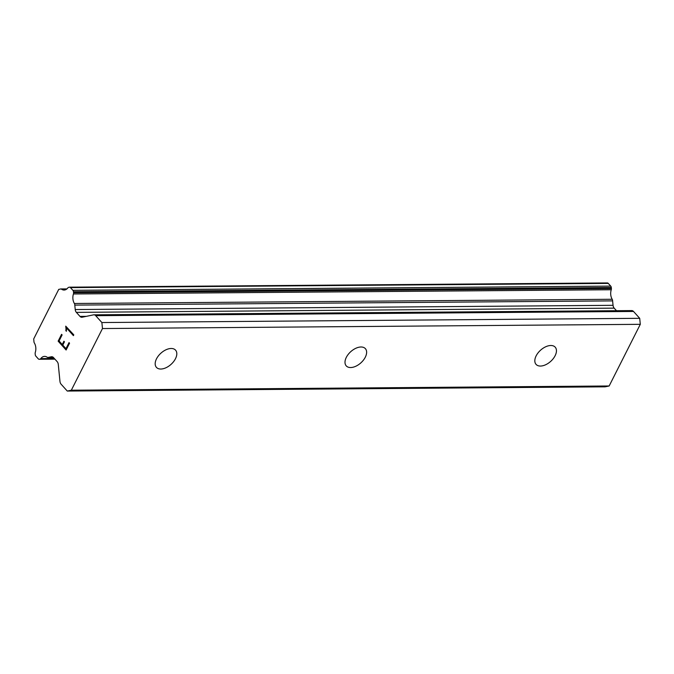 <?xml version="1.0" encoding="UTF-8"?>
<svg xmlns="http://www.w3.org/2000/svg" width="674" height="674" viewBox="0 0 674 674"><rect width="100%" height="100%" fill="white"/><g stroke="black" fill="none" stroke-linecap="round" stroke-linejoin="round"><path stroke-width="1.01" d="M171.188 348.483A12.873 7.549 -42 0 1 175.56 350.151A12.873 7.549 -42 0 1 173.589 361.652A12.873 7.549 -42 0 1 160.8 369.032A12.873 7.549 -42 0 1 156.427 367.372A12.873 7.549 -42 0 1 158.398 355.872A12.873 7.549 -42 0 1 171.188 348.483M361.003 346.992A12.873 7.549 -42 0 1 365.384 348.66A12.873 7.549 -42 0 1 363.404 360.16A12.873 7.549 -42 0 1 350.623 367.541A12.873 7.549 -42 0 1 346.242 365.881A12.873 7.549 -42 0 1 348.222 354.381A12.873 7.549 -42 0 1 361.003 346.992M550.827 345.501A12.873 7.549 -42 0 1 555.199 347.169A12.873 7.549 -42 0 1 553.228 358.669A12.873 7.549 -42 0 1 540.447 366.049A12.873 7.549 -42 0 1 536.066 364.39A12.873 7.549 -42 0 1 538.046 352.89A12.873 7.549 -42 0 1 550.827 345.501M93.939 314.817L631.765 310.588A4.288 2.898 -90.5 0 1 633.526 311.455L639.702 318.313L640.3 324.32L609.153 385.983L605.1 386.825L67.274 391.055L61.098 384.188A4.288 2.898 89.5 0 1 59.961 381.358L58.284 364.449A4.288 2.898 -90.5 0 0 57.147 361.618L53.516 357.591A4.288 2.898 -90.5 0 0 51.755 356.723A4.288 2.898 -90.5 0 0 51.367 356.765L48.376 357.389A2.148 1.449 89.5 0 1 47.905 357.506A2.148 1.449 89.5 0 1 47.214 357.254A8.585 5.796 -90.5 0 0 44.636 356.377A8.585 5.796 -90.5 0 0 40.794 358.593A2.148 1.449 89.5 0 1 40.019 359.124L39.362 359.259A2.148 1.449 89.5 0 1 39.168 359.284A2.148 1.449 89.5 0 1 38.283 358.846L35.832 356.116A2.148 1.449 89.5 0 1 35.259 354.701L35.158 353.648A2.148 1.449 89.5 0 1 35.284 352.418A8.585 5.796 -90.5 0 0 34.349 342.965A2.148 1.449 89.5 0 1 33.936 341.356L33.7 338.938L58.722 289.399L60.357 289.062A2.148 1.449 89.5 0 1 60.82 288.944A2.148 1.449 89.5 0 1 61.503 289.188A8.585 5.796 -90.5 0 0 64.064 290.047A8.585 5.796 -90.5 0 0 67.889 287.865A2.148 1.449 89.5 0 1 68.655 287.343L69.363 287.191A2.148 1.449 89.5 0 1 69.557 287.175A2.148 1.449 89.5 0 1 70.433 287.604L72.893 290.334A2.148 1.449 89.5 0 1 73.466 291.749L73.559 292.727A2.148 1.449 89.5 0 1 73.432 293.974A8.585 5.796 -90.5 0 0 74.376 303.494A2.148 1.449 89.5 0 1 74.789 305.111L75.227 309.543A4.288 2.898 -90.5 0 0 76.364 312.374L79.987 316.401A4.288 2.898 -90.5 0 0 81.756 317.269A4.288 2.898 -90.5 0 0 82.135 317.227L93.551 314.851A4.288 2.898 89.5 0 1 93.939 314.817A4.288 2.898 89.5 0 1 95.7 315.676L101.884 322.543L102.473 328.55L71.326 390.212L67.274 391.055M616.491 310.706L614.183 308.144A4.288 2.898 -90.5 0 1 613.054 305.314L612.607 300.882A2.148 1.449 -90.5 0 0 612.203 299.273A8.585 5.796 -90.5 0 1 611.259 289.744A2.148 1.449 -90.5 0 0 611.385 288.506L611.293 287.528A2.148 1.449 -90.5 0 0 610.72 286.113L608.26 283.383A2.148 1.449 -90.5 0 0 607.384 282.945A2.148 1.449 -90.5 0 0 607.19 282.97M59.068 340.968L62.252 344.507L63.912 341.221L64.451 341.811L62.783 345.096L65.976 348.643L69.034 342.619L69.557 343.201L66.111 350.017L58.141 341.154L61.578 334.338L62.109 334.927L59.068 340.968M63.929 341.229L62.269 344.507M65.976 348.643L69.026 342.611M58.141 341.154L66.119 350.008M61.595 334.355L58.158 341.154M66.389 331.279L65.833 330.656L66.389 331.263L66.473 327.918L73.399 335.618M65.833 330.656L66.018 329.072L65.85 330.656M66.018 329.072L65.732 326.157L66.035 329.072M65.732 326.157L73.795 334.852L73.399 335.635L66.448 327.918M609.153 385.983L71.326 390.212M53.28 357.346L48.376 357.389M66.616 289.154L61.503 289.188M612.203 299.273L74.376 303.494M612.607 300.882L74.789 305.111M639.702 318.313L101.884 322.543M640.3 324.32L102.473 328.55M52.142 356.757L51.367 356.765M54.324 358.484L40.794 358.593M54.796 359.006L40.019 359.124M39.168 359.284L54.931 359.158L39.362 359.259M608.26 283.383L70.433 287.604M610.72 286.113L72.893 290.334M611.293 287.528L73.466 291.749M611.385 288.506L73.559 292.727M611.259 289.744L73.432 293.974M613.054 305.314L75.227 309.543M614.183 308.144L76.364 312.374M86.348 316.35L79.987 316.401M633.526 311.455L95.7 315.676M53.398 357.464L47.905 357.506M66.928 288.893L60.82 288.944M607.384 282.945L69.557 287.175"/></g></svg>
